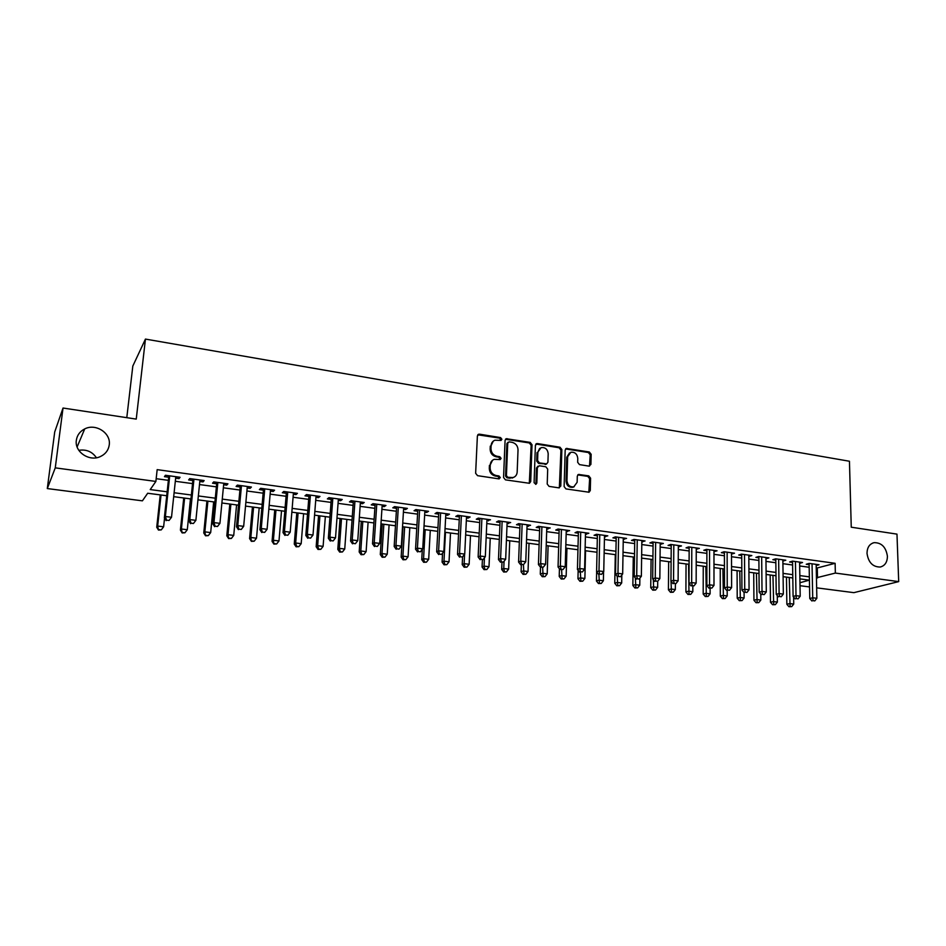 <?xml version="1.0" encoding="UTF-8"?>
<svg xmlns="http://www.w3.org/2000/svg" width="946" height="946" viewBox="0 0 946 946"><rect width="100%" height="100%" fill="white"/><g stroke="black" fill="none" stroke-linecap="round" stroke-linejoin="round"><path stroke-width="1.42" d="M501.9 439.251L500.576 437.584L479.48 434.167L477.387 435.905L475.637 473.284L477.564 475.672L498.849 478.865L500.304 477.612L498.968 475.956L496.236 475.542C492.381 474.549 490.347 472.019 490.134 467.915L490.265 464.805C490.513 462.05 491.849 460.229 494.273 459.342L500.233 459.543L501.108 458.361L499.772 456.693L497.052 456.268C493.209 455.263 491.187 452.732 490.974 448.664L491.116 445.578C491.341 442.894 492.641 441.108 494.995 440.209L501.061 440.41L501.9 439.251M500.86 440.458L499.736 438.152L477.789 434.793L478.593 434.226M499.204 478.865L498.128 476.465L495.385 476.051L496.236 475.542M500.032 459.59L498.932 457.225L496.212 456.8L497.052 456.268M867.009 553.351C868.369 562.444 872.78 567.009 880.218 567.032C884.912 565.803 887.313 562.208 887.419 556.272C886.012 547.143 881.566 542.602 874.092 542.661C869.492 543.915 867.139 547.474 867.009 553.351M76.354 440.233C74.344 451.857 89.385 462.003 100.394 456.551C105.491 454.115 108.435 450.237 109.239 444.939C111.19 433.173 95.794 423.039 84.714 428.916C79.937 431.364 77.146 435.136 76.354 440.233M588.991 466.118L590.907 464.403L591.155 454.293L589.334 451.999L566.358 448.439L565.176 450.095L564.123 486.587L565.968 488.916L589.039 492.227L590.292 490.513L590.576 478.179L588.755 475.873L578.526 474.443L577.297 476.134L577.143 482.271L573.808 486.835C569.811 487.143 567.541 485.109 566.973 480.722L567.659 456.717L570.84 452.271C574.861 451.892 577.178 453.914 577.77 458.337L577.663 462.31L579.496 464.616L588.991 466.118M166.733 495.739L147.682 493.244L142.408 500.836L47.3 488.562L54.714 431.955L63.027 408.033L136.248 419.102L145.448 339.082L849.449 461.246L851.258 527.206L896.974 534.123L898.7 581.613L853.871 592.657L816.646 587.844M63.027 408.033L55.258 467.856L155.877 481.431L150.225 489.579L167.146 491.814M816.244 568.215L835.117 563.308L157.166 469.642L155.877 481.431M835.117 563.308L835.353 573.075L898.7 581.613M532.019 444.738L530.162 442.385L506.276 438.708L505.081 440.375L503.556 477.482L505.448 479.859L529.441 483.288L530.706 481.561L532.019 444.738L531.144 445.282L529.275 442.941L505.495 439.251M537.411 443.568L560.02 447.233L561.853 449.563L560.777 486.078L558.79 487.84L549.07 486.386L547.214 484.045L547.699 469.11L545.83 466.768L539.362 465.763L537.363 467.513L536.82 483.099L535.933 484.305L534.1 482.697L535.401 445.282L537.411 443.568L536.524 444.112L559.11 447.765L560.02 447.233M175.637 478.179L179.019 478.641L180.047 477.269L165.432 475.27L164.45 476.654L168.707 477.233M199.807 481.479L203.023 481.916L204.147 480.568L189.732 478.593L188.656 479.953L192.866 480.533M223.646 484.73L226.721 485.156L227.927 483.832L213.701 481.881L212.543 483.217L216.693 483.784M247.178 487.947L250.111 488.349L251.4 487.036L237.351 485.121L236.11 486.433L240.201 487.001M270.402 491.116L273.181 491.494L274.565 490.205L260.694 488.313L259.37 489.614L263.414 490.158M293.319 494.25L295.968 494.604L297.422 493.339L283.741 491.471L282.334 492.748L286.319 493.292M315.94 497.336L318.447 497.679L319.985 496.425L306.48 494.581L304.99 495.834L308.928 496.378M338.278 500.387L340.655 500.706L342.251 499.476L328.924 497.655L327.363 498.897L331.254 499.429M360.32 503.39L362.566 503.698L364.245 502.492L351.084 500.694L349.452 501.912L353.284 502.432M382.089 506.358L384.206 506.654L385.956 505.46L372.961 503.686L371.258 504.88L375.042 505.401M403.575 509.291L405.574 509.575L407.395 508.404L394.565 506.642L392.791 507.825L396.528 508.333M424.801 512.188L426.681 512.448L428.562 511.301L415.897 509.563L414.052 510.722L417.742 511.23M445.755 515.05L447.517 515.298L449.468 514.163L436.957 512.448L435.054 513.595L438.696 514.092M466.461 517.876L468.104 518.101L470.127 516.989L457.758 515.298L455.783 516.421L459.389 516.918M486.906 520.667L490.513 519.78L478.309 518.112L476.276 519.224L479.835 519.709M507.103 523.422L510.663 522.535L498.601 520.891L496.508 521.979L500.02 522.464M527.052 526.153L530.564 525.267L518.656 523.635L516.492 524.711L519.969 525.184M546.753 528.838L550.229 527.951L538.451 526.343L536.24 527.407L539.669 527.868M566.228 531.498L569.646 530.611L558.022 529.027L555.751 530.067L559.145 530.529M585.468 534.123L588.85 533.248L577.356 531.676L575.026 532.704L578.373 533.154M604.482 536.725L607.805 535.838L596.453 534.289L594.076 535.294L597.387 535.755M623.272 539.279L626.559 538.404L615.338 536.867L612.902 537.872L616.177 538.321M641.837 541.822L645.077 540.946L633.986 539.421L631.502 540.414L634.742 540.852M660.19 544.328L663.383 543.453L652.433 541.952L649.89 542.921L653.095 543.359M678.317 546.8L681.487 545.925L670.655 544.447L668.065 545.404L671.234 545.83M696.256 549.248L699.366 548.373L688.664 546.906L686.039 547.852L689.161 548.278M713.97 551.672L717.056 550.797L706.473 549.354L703.8 550.276L706.887 550.702M731.495 554.06L734.534 553.197L724.068 551.755L721.36 552.677L724.411 553.091M748.818 556.425L751.822 555.562L741.475 554.143L738.72 555.042L741.735 555.456M765.953 558.767L768.909 557.904L758.68 556.496L755.878 557.383L758.858 557.797M782.886 561.073L785.807 560.209L775.696 558.826L772.847 559.701L775.803 560.103M799.63 563.355L802.527 562.503L792.523 561.132L789.638 561.995L792.559 562.397M156.173 478.688L168.376 480.343M175.317 481.278L192.546 483.619M199.5 484.565L216.386 486.847M223.362 487.793L239.917 490.04M246.906 490.986L263.142 493.197M270.142 494.143L286.07 496.295M293.071 497.253L308.692 499.37M315.716 500.328L331.029 502.397M338.053 503.355L353.083 505.389M360.119 506.347L374.853 508.345M381.9 509.303L396.35 511.254M403.398 512.212L417.576 514.139M424.636 515.097L438.542 516.977M445.613 517.935L459.248 519.792M466.319 520.749L479.705 522.559M486.776 523.528L499.902 525.302M506.985 526.26L519.862 528.01M526.946 528.968L539.575 530.682M546.67 531.652L559.062 533.331M566.146 534.289L578.302 535.944M585.397 536.902L597.328 538.522M604.423 539.48L616.118 541.065M623.225 542.034L634.695 543.583M641.802 544.553L653.059 546.079M660.154 547.036L671.211 548.538M678.306 549.508L689.149 550.974M696.244 551.932L706.887 553.375M713.982 554.344L724.411 555.751M731.506 556.721L741.747 558.105M748.842 559.074L758.893 560.434M765.976 561.392L775.838 562.728M782.921 563.686L792.594 564.999M799.677 565.968L809.173 567.257M816.197 565.578L819.047 564.762L809.161 563.414L806.24 564.265L809.126 564.656M145.448 339.082L132.818 366.055L126.788 417.671M47.3 488.562L55.258 467.856M96.409 457.746C92.223 451.644 86.358 449.173 78.802 450.32M809.54 586.934L800.02 585.704M799.961 582.724L809.409 580.146L799.902 578.893M792.795 577.959L783.099 576.682M776.004 575.759L766.118 574.459M759.011 573.524L748.936 572.2M741.83 571.266L731.554 569.918M724.447 568.984L713.982 567.612M706.875 566.678L696.209 565.27M689.09 564.336L678.223 562.917M671.104 561.983L660.024 560.529M652.906 559.594L641.613 558.105M634.494 557.17L622.988 555.657M615.87 554.723L604.139 553.185M597.021 552.251L585.066 550.678M577.947 549.744L565.755 548.148M558.648 547.214L546.22 545.582M539.102 544.648L526.437 542.98M519.33 542.046L506.417 540.355M499.322 539.421L486.161 537.695M479.054 536.76L465.633 534.998M458.538 534.064L444.868 532.267M437.773 531.333L423.832 529.512M416.748 528.578L402.523 526.709M395.452 525.775L380.954 523.871M373.883 522.949L359.102 521.01M352.042 520.075L336.977 518.101M329.918 517.178L314.557 515.156M307.521 514.234L291.841 512.176M284.817 511.254L268.83 509.149M261.817 508.227L245.522 506.086M238.51 505.176L221.896 502.988M214.908 502.066L197.951 499.843M190.974 498.932L173.686 496.662M816.445 577.793L835.353 573.075M174.099 492.736L191.376 495.018M198.341 495.941L215.286 498.187M222.263 499.11L238.877 501.309M245.877 502.243L262.16 504.395M269.172 505.33L285.136 507.434M292.16 508.369L307.817 510.438M314.852 511.372L330.201 513.406M337.249 514.34L352.314 516.339M359.362 517.273L374.131 519.224M381.191 520.158L395.676 522.074M402.748 523.008L416.961 524.9M424.033 525.834L437.974 527.679M445.058 528.613L458.727 530.422M465.81 531.368L479.22 533.142M486.315 534.076L499.464 535.826M506.571 536.76L519.472 538.475M526.567 539.409L539.232 541.088M546.327 542.023L558.743 543.666M565.862 544.612L578.041 546.22M585.148 547.166L597.103 548.751M604.21 549.685L615.929 551.246M623.047 552.18L634.541 553.706M641.66 554.652L652.941 556.142M660.06 557.088L671.128 558.554M678.247 559.5L689.102 560.931M696.209 561.877L706.875 563.284M713.982 564.23L724.435 565.613M731.542 566.548L741.806 567.907M748.913 568.853L758.976 570.19M766.083 571.124L775.957 572.436M783.052 573.371L792.748 574.66M799.843 575.594L809.35 576.859M817.309 568.357L817.51 577.935M179.019 478.641L179.172 477.151M203.023 481.916L203.177 480.438M226.721 485.156L226.863 483.678M250.111 488.349L250.241 486.883M273.181 491.494L273.311 490.04M295.968 494.604L296.086 493.162M318.447 497.679L318.565 496.236M340.655 500.706L340.749 499.275M362.566 503.698L362.661 502.279M384.206 506.654L384.301 505.235M405.574 509.575L405.668 508.156M426.681 512.448L426.764 511.053M447.517 515.298L447.6 513.903M468.104 518.101L468.175 516.717M488.443 520.879L488.503 519.508M508.522 523.623L508.581 522.251M528.365 526.331L528.424 524.971M547.971 529.003L548.018 527.655M567.34 531.652L567.387 530.304M586.485 534.265L586.52 532.929M605.393 536.843L605.428 535.519M624.088 539.397L624.112 538.073M642.571 541.916L642.582 540.604M660.828 544.411L660.84 543.099M678.873 546.871L678.885 545.57M696.717 549.307L696.717 548.018M714.36 551.719L714.36 550.43M731.79 554.096L731.79 552.819M749.031 556.449L749.031 555.172M766.083 558.779L766.071 557.513M782.945 561.084L782.933 559.819M493.256 441.155L491.116 445.578M496.212 456.8C492.381 455.806 490.359 453.276 490.146 449.208L490.276 446.122M492.547 460.241L490.265 464.805M495.385 476.051C491.542 475.058 489.508 472.527 489.295 468.436L489.437 465.326M529.311 483.311L531.144 445.282M509.173 441.865L507.742 443.071L506.417 475.613L507.754 477.281L513.122 477.553C515.594 476.678 516.942 474.845 517.178 472.042L518.03 449.87C517.805 445.85 515.807 443.331 512.023 442.326L509.173 441.865M508.061 442.243L506.89 443.627L507.742 443.071M513.879 477.257L509.752 478.203L506.89 477.777L505.566 476.122L506.89 443.627M559.334 487.84L560.943 450.095L559.11 447.765M537.919 466.201L536.465 468.022L535.933 483.595L536.82 483.099M535.673 484.352L535.933 483.595M548.195 453.713C547.592 449.22 545.227 447.174 541.1 447.6L537.896 452.058L537.6 460.56L539.457 462.913L546.693 463.871L547.923 462.18L548.195 453.713M539.693 448.333L537.896 452.058M546.457 464.013L538.57 463.422L536.713 461.08L537.009 452.59M536.524 444.112L535.826 444.135M569.504 452.945L566.737 457.237L567.659 456.717M574.163 486.717L572.874 487.308C568.889 487.628 566.607 485.594 566.051 481.207L566.737 457.237M588.826 492.275L589.63 478.676L587.809 476.37L577.781 474.904M589.5 466.118L590.209 454.813L588.388 452.519L565.613 448.924M160.241 494.888L156.729 527.229L157.663 526.071L163.623 526.804L164.569 518.053M161.033 494.995L157.663 526.071L158.479 530.067L161.234 529.902L158.845 529.606M163.623 526.804L161.234 529.902M158.479 530.067L156.729 527.229M168.873 475.743L164.368 517.734L165.361 516.504L169.712 475.85M166.579 520.158L169.038 520.466L166.579 520.158L165.361 516.504L171.51 517.273L175.802 476.689M164.368 517.734L166.177 520.655M169.038 520.466L171.51 517.273M183.737 497.974L180.402 530.127L181.407 528.991L187.296 529.713L190.465 498.861M184.612 498.093L181.407 528.991L182.164 532.941L184.919 532.775L182.566 532.492M187.296 529.713L184.919 532.775M182.164 532.941L180.402 530.127M206.926 501.025L203.757 532.976L204.856 531.865L210.674 532.574L213.666 501.912M207.895 501.155L204.856 531.865L205.542 535.791L208.309 535.625L205.98 535.341M210.674 532.574L208.309 535.625M205.542 535.791L203.757 532.976M229.819 504.029L226.815 535.803L227.998 534.703L233.733 535.401L236.583 504.916M230.883 504.171L227.998 534.703L228.613 538.593L231.38 538.44L229.086 538.156M233.733 535.401L231.38 538.44M228.613 538.593L226.815 535.803M252.428 506.997L249.578 538.581L250.844 537.505L256.508 538.191L259.192 507.884M253.575 507.151L250.844 537.505L251.4 541.36L254.167 541.207L251.908 540.935M256.508 538.191L254.167 541.207M251.4 541.36L249.578 538.581M193.008 479.043L188.739 520.785L189.815 519.579L193.954 479.173M191.009 523.209L193.433 523.505L191.009 523.209L189.815 519.579L195.881 520.335L199.961 480M188.739 520.785L190.572 523.682M193.433 523.505L195.881 520.335M216.835 482.306L212.779 523.788L213.95 522.606L217.864 482.448M215.109 526.213L217.497 526.508L215.109 526.213L213.95 522.606L219.933 523.351L223.788 483.264M212.779 523.788L214.636 526.674M217.497 526.508L219.933 523.351M240.343 485.523L236.512 526.768L237.765 525.598L241.466 485.676M238.877 529.169L241.242 529.464L238.877 529.169L237.765 525.598L243.666 526.331L247.32 486.481M236.512 526.768L238.38 529.63M241.242 529.464L243.666 526.331M263.544 488.704L259.925 529.689L261.262 528.542L264.75 488.869M262.349 532.09L264.679 532.385L262.349 532.09L261.262 528.542L267.091 529.275L270.532 489.661M259.925 529.689L261.806 532.551M264.679 532.385L267.091 529.275M274.754 509.929L272.058 541.337L273.394 540.272L278.987 540.958L281.53 510.816M275.972 510.095L273.394 540.272L273.891 544.092L276.658 543.95L274.423 543.678M278.987 540.958L276.658 543.95M273.891 544.092L272.058 541.337M286.437 491.837L283.031 532.586L284.45 531.451L287.738 492.015M285.503 534.975L287.797 535.259L285.503 534.975L284.45 531.451L290.197 532.172L293.437 492.795M283.031 532.586L284.935 535.424M287.797 535.259L290.197 532.172M296.796 512.827L294.253 544.045L295.66 542.992L301.183 543.678L303.583 513.713M298.096 512.992L295.66 542.992L296.666 546.386L296.098 546.8L298.877 546.646L296.666 546.386M301.183 543.678L298.877 546.646M296.098 546.8L294.253 544.045M309.046 494.935L305.83 535.436L307.332 534.324L310.43 495.125M308.349 537.825L310.619 538.108L308.349 537.825L307.332 534.324L313.008 535.034L316.059 495.893M305.83 535.436L307.757 538.262M310.619 538.108L313.008 535.034M318.554 515.688L316.165 546.729L317.655 545.7L323.106 546.362L325.353 516.575M319.937 515.866L317.655 545.7L318.625 549.058L318.022 549.46L320.8 549.319L318.625 549.058M323.106 546.362L320.8 549.319M318.022 549.46L316.165 546.729M331.36 497.986L328.345 538.262L329.918 537.162L332.826 498.187M330.911 540.639L333.146 540.911L330.911 540.639L329.918 537.162L335.523 537.872L338.384 498.944M328.345 538.262L330.284 541.065M333.146 540.911L335.523 537.872M340.052 518.503L337.805 549.378L339.366 548.361L344.746 549.023L346.863 519.401M341.506 518.692L339.366 548.361L340.312 551.695L339.685 552.097L342.464 551.956L340.312 551.695M344.746 549.023L342.464 551.956M339.685 552.097L337.805 549.378M353.39 501.002L350.564 541.041L352.219 539.965L354.939 501.214M353.177 543.406L355.389 543.69L353.177 543.406L352.219 539.965L357.754 540.663L360.414 501.971M350.564 541.041L352.515 543.832M355.389 543.69L357.754 540.663M361.289 521.293L359.184 551.991L360.804 550.986L366.126 551.636L368.1 522.192M362.815 521.494L360.804 550.986L361.727 554.297L361.065 554.699L363.843 554.557L361.727 554.297M366.126 551.636L363.843 554.557M361.065 554.699L359.184 551.991M382.255 524.049L380.292 554.569L381.983 553.587L387.233 554.226L389.09 524.947M383.863 524.261L381.983 553.587L382.87 556.875L382.196 557.265L384.975 557.135L382.87 556.875M387.233 554.226L384.975 557.135M382.196 557.265L380.292 554.569M402.972 526.768L401.151 557.123L402.901 556.153L408.093 556.792L409.807 527.667M404.651 526.993L402.901 556.153L403.765 559.417L403.055 559.796L405.834 559.665L403.765 559.417M408.093 556.792L405.834 559.665M403.055 559.796L401.151 557.123M422.318 549.354L421.75 559.642L423.56 558.684L428.692 559.311L430.276 530.351M425.192 529.689L423.56 558.684L424.399 561.924L423.666 562.302L426.445 562.172L424.399 561.924M428.692 559.311L426.445 562.172M423.666 562.302L421.75 559.642M442.562 553.126L442.089 562.125L443.981 561.191L449.043 561.806L450.509 533.012M445.471 532.35L443.981 561.191L444.786 564.407L444.029 564.786L446.808 564.656L444.786 564.407M449.043 561.806L446.808 564.656M444.029 564.786L442.089 562.125M462.582 556.827L462.204 564.585L464.143 563.662L469.145 564.277L470.493 535.637M464.592 554.25L464.143 563.662L464.935 566.867L464.155 567.222L466.934 567.103L464.935 566.867M469.145 564.277L466.934 567.103M464.155 567.222L462.204 564.585M482.389 559.89L482.07 567.021L484.068 566.11L489.011 566.713L490.241 538.227M484.435 557.809L484.068 566.11L484.825 569.279L484.033 569.646L486.812 569.527L484.825 569.279M489.011 566.713L486.812 569.527M484.033 569.646L482.07 567.021M501.983 562.432L501.699 569.421L503.757 568.522L508.641 569.114L509.752 540.793M504.052 561.297L503.757 568.522L504.49 571.68L503.674 572.034L506.453 571.916L504.49 571.68M508.641 569.114L506.453 571.916M503.674 572.034L501.699 569.421M521.352 564.845L521.092 571.786L523.209 570.911L528.034 571.502L529.039 543.323M523.434 564.656L523.93 574.045L523.079 574.388L525.858 574.281L523.93 574.045M528.034 571.502L525.858 574.281M523.079 574.388L521.092 571.786M539.717 526.52L538.44 564.561L540.497 567.222L543.371 567.103L540.497 567.222L540.272 574.127L542.436 573.264L547.214 573.844L548.101 545.83M542.626 567.411L543.134 576.374L542.259 576.717L545.038 576.611L543.134 576.374M547.214 573.844L545.038 576.611M542.259 576.717L540.272 574.127M559.441 568.794L559.216 576.445L561.439 575.594L566.157 576.173L566.938 548.302M561.605 569.847L562.101 578.692L561.215 579.023L563.993 578.917L562.101 578.692M566.157 576.173L563.993 578.917M561.215 579.023L559.216 576.445M578.16 570.355L577.947 578.739L580.217 577.9L584.876 578.467L585.562 550.749M580.359 572.188L580.868 580.974L579.957 581.305L582.724 581.199L580.868 580.974M584.876 578.467L582.724 581.199M579.957 581.305L577.947 578.739M375.136 503.982L372.511 543.784L374.226 542.72L376.768 504.206M375.16 546.149L377.348 546.421L375.16 546.149L374.226 542.72L379.689 543.406L382.184 504.951M372.511 543.784L374.474 546.563M377.348 546.421L379.689 543.406M396.622 506.926L394.175 546.492L395.96 545.452L398.313 507.151M396.859 548.846L399.023 549.118L396.859 548.846L395.96 545.452L401.352 546.126L403.67 507.884M394.175 546.492L396.149 549.259M399.023 549.118L401.352 546.126M417.825 509.823L415.554 549.177L417.423 548.148L419.598 510.071M418.298 551.518L420.426 551.79L418.298 551.518L417.423 548.148L422.744 548.822L424.884 510.793M415.554 549.177L417.553 551.932M420.426 551.79L422.744 548.822M438.767 512.697L436.674 551.814L438.613 550.809L440.623 512.945M439.452 554.155L441.557 554.415L439.452 554.155L438.613 550.809L443.863 551.471L445.838 513.666M436.674 551.814L438.684 554.557M441.557 554.415L443.863 551.471M459.46 515.523L457.533 554.427L459.531 553.434L461.376 515.795M460.347 556.756L462.428 557.017L460.347 556.756L459.531 553.434L464.723 554.084L466.532 516.492M457.533 554.427L459.555 557.159M462.428 557.017L464.723 554.084M479.894 518.325L478.132 557.005L480.19 556.035L481.881 518.597M480.994 559.334L483.039 559.583L480.994 559.334L480.19 556.035L485.322 556.674L486.965 519.295M478.132 557.005L480.166 559.713M483.039 559.583L485.322 556.674M500.079 521.092L498.483 559.559L500.6 558.589L502.125 521.364M501.368 561.865L503.402 562.125L501.368 561.865L500.6 558.589L505.672 559.228L507.151 522.062M498.483 559.559L500.517 562.255M503.402 562.125L505.672 559.228M520.016 523.824L518.585 562.066L520.761 561.12L522.133 524.108M521.506 564.384L523.505 564.632L521.506 564.384L520.761 561.12L525.763 561.747L527.099 524.794M518.585 562.066L520.631 564.75M523.505 564.632L525.763 561.747M538.44 564.561L540.674 563.627L541.892 526.816M541.396 566.855L540.674 563.627L545.617 564.242L546.8 527.49M543.371 567.103L545.617 564.242M559.181 529.181L558.057 567.009L560.351 566.098L561.427 529.488M561.037 569.303L563 569.551L561.037 569.303L560.351 566.098L565.235 566.701L566.264 530.15M558.057 567.009L560.127 569.669M563 569.551L565.235 566.701M578.408 531.818L577.438 569.433L579.78 568.534L580.714 532.125M580.454 571.727L582.381 571.963L580.454 571.727L579.78 568.534L584.604 569.137L585.503 532.787M577.438 569.433L579.508 572.082M582.381 571.963L584.604 569.137M597.411 534.419L596.583 571.833L598.984 570.946L599.776 534.738M599.634 574.116L601.538 574.352L599.634 574.116L598.984 570.946L603.749 571.538L604.506 535.389M596.583 571.833L598.676 574.47M601.538 574.352L603.749 571.538M596.654 571.928L596.453 581.01L598.783 580.17L603.382 580.738L603.572 571.762M598.901 574.494L599.409 583.233L598.475 583.552L601.254 583.457L599.409 583.233M603.382 580.738L601.254 583.457M598.475 583.552L596.453 581.01M615.29 554.652L614.758 583.244L617.135 582.429L621.688 582.984L621.818 574.991M617.241 576.362L617.738 585.456L616.78 585.787L619.559 585.68L617.738 585.456M621.688 582.984L619.559 585.68M616.78 585.787L614.758 583.244M633.276 557.017L632.85 585.456L635.274 584.652L639.768 585.207L639.874 578.16M635.369 577.982L635.854 587.667L634.884 587.986L637.651 587.88L635.854 587.667M639.768 585.207L637.651 587.88M634.884 587.986L632.85 585.456M651.073 559.346L650.73 587.643L653.201 586.851L657.659 587.395L657.718 581.27M653.284 579.591L653.769 589.843L652.775 590.162L655.543 590.068L653.769 589.843M657.659 587.395L655.543 590.068M652.775 590.162L650.73 587.643M616.201 536.985L615.503 574.198L617.963 573.323L618.613 537.316M618.589 576.469L620.47 576.705L618.589 576.469L617.963 573.323L622.669 573.915L623.284 537.955M615.503 574.198L617.608 576.824M620.47 576.705L622.669 573.915M634.754 539.527L634.21 576.54L636.717 575.676L637.237 539.87M637.32 578.81L639.177 579.035L637.32 578.81L636.717 575.676L641.364 576.268L641.849 540.497M634.21 576.54L636.315 579.153M639.177 579.035L641.364 576.268M653.107 542.046L652.681 578.857L655.247 578.006L655.637 542.389M655.826 581.116L657.659 581.341L655.826 581.116L655.247 578.006L659.847 578.585L660.202 543.016M652.681 578.857L654.798 581.447M657.659 581.341L659.847 578.585M671.234 544.529L670.951 581.14L673.552 580.3L673.812 544.872M674.12 583.386L675.941 583.623L674.12 583.386L673.552 580.3L678.105 580.879L678.329 545.499M670.951 581.14L673.079 583.717M675.941 583.623L678.105 580.879M668.656 561.664L668.42 589.807L670.939 589.027L675.338 589.559L675.373 583.8M670.998 581.199L671.483 592.007L670.478 592.314L673.245 592.22L671.483 592.007M675.338 589.559L673.245 592.22M670.478 592.314L668.42 589.807M689.161 546.977L689.007 583.398L691.656 582.582L691.798 547.344M692.2 585.645L693.997 585.87L692.2 585.645L691.656 582.582L696.15 583.138L696.256 547.947M689.007 583.398L691.136 585.964M693.997 585.87L696.15 583.138M686.051 563.946L685.909 591.948L688.463 591.179L692.815 591.711L692.839 586.177M688.582 564.277L688.995 594.135L687.967 594.443L690.734 594.348L688.995 594.135M692.815 591.711L690.734 594.348M687.967 594.443L685.909 591.948M706.887 549.401L706.851 585.633L709.547 584.829L709.559 549.768M710.068 587.868L711.853 588.093L710.068 587.868L709.547 584.829L713.994 585.385L713.97 550.371M706.851 585.633L708.992 588.187M711.853 588.093L713.994 585.385M703.245 566.205L703.197 594.064L705.799 593.296L710.103 593.828L710.103 588.329M705.834 566.536L706.307 596.24L705.267 596.536L708.034 596.453L706.307 596.24M710.103 593.828L708.034 596.453M705.267 596.536L703.197 594.064M724.4 551.802L724.494 587.844L727.238 587.04L727.131 552.18M727.734 590.068L729.496 590.292L727.734 590.068L727.238 587.04L731.625 587.596L731.495 552.771M724.494 587.844L726.634 590.387M729.496 590.292L731.625 587.596M720.249 568.44L720.308 596.146L722.945 595.401L727.202 595.921L727.178 590.458M722.886 568.783L723.43 598.321L722.377 598.617L725.133 598.534L723.43 598.321M727.202 595.921L725.133 598.534M722.377 598.617L720.308 596.146M741.723 554.179L741.936 590.032L744.727 589.24L744.502 554.557M745.2 592.243L746.938 592.468L745.2 592.243L744.727 589.24L749.066 589.784L748.806 555.148M741.936 590.032L744.088 592.563L744.112 598.002L742.054 600.592L739.299 600.675L742.054 600.592M746.938 592.468L749.066 589.784M737.076 570.639L737.218 598.215L739.902 597.482L744.112 598.002M739.748 570.994L740.363 600.391M739.299 600.675L737.218 598.215M758.858 556.52L759.177 592.184L762.015 591.416L761.672 556.91M762.476 594.395L764.191 594.608L762.476 594.395L762.015 591.416L766.295 591.948L765.941 557.49M759.177 592.184L761.341 594.703M764.191 594.608L766.295 591.948M753.714 572.827L753.938 600.261L756.67 599.539L760.832 600.048L760.773 594.041M756.433 573.181L757.119 602.425L756.031 602.708L758.787 602.626L757.119 602.425M760.832 600.048L758.787 602.626M756.031 602.708L753.938 600.261M775.791 558.838L776.228 594.325L779.102 593.556L778.653 559.228M779.539 596.524L781.242 596.737L779.539 596.524L779.102 593.556L783.347 594.088L782.862 559.807M776.228 594.325L778.392 596.831M781.242 596.737L783.347 594.088M770.174 574.991L770.493 602.283L773.249 601.573L777.364 602.082L777.281 595.542M772.941 575.357L773.686 604.447L772.575 604.719L775.33 604.648L773.686 604.447M777.364 602.082L775.33 604.648M772.575 604.719L770.493 602.283M792.535 561.132L793.091 596.429L796 595.673L795.444 561.534M796.426 598.629L798.105 598.842L796.426 598.629L796 595.673L800.198 596.205L799.607 562.101M793.091 596.429L795.267 598.924M798.105 598.842L800.198 596.205M786.457 577.131L786.859 604.293L789.65 603.583L793.729 604.08L793.611 597.032M789.26 577.498L790.076 606.433L788.952 606.717L791.696 606.634L790.076 606.433M793.729 604.08L791.696 606.634M788.952 606.717L786.859 604.293M809.102 563.426L809.764 598.522L812.709 597.777L812.046 563.804M813.122 600.71L814.778 600.911L813.122 600.71L812.709 597.777L816.859 598.298L816.173 564.372M809.764 598.522L811.94 601.006M814.778 600.911L816.859 598.298M499.736 438.152L500.576 437.584M498.128 476.465L498.968 475.956M498.932 457.225L499.772 456.693M490.146 449.208L490.974 448.664M489.295 468.436L490.134 467.915M478.664 434.734L479.48 434.167M529.819 482.058L530.706 481.561M506.276 439.204L507.127 438.648M529.275 442.941L530.162 442.385M505.566 476.122L506.417 475.613M506.89 477.777L507.754 477.281M509.752 478.203L510.615 477.706M560.943 450.095L561.853 449.563M559.855 486.563L560.777 486.078M536.465 468.022L537.363 467.513M536.713 461.08L537.6 460.56M538.57 463.422L539.457 462.913M545.026 464.439L545.925 463.918M566.051 481.207L566.973 480.722M578.302 474.904L579.248 474.407M587.809 476.37L588.755 475.873M589.63 478.676L590.576 478.179M589.334 490.986L590.292 490.513M566.216 448.924L567.139 448.392M588.388 452.519L589.334 451.999M590.209 454.813L591.155 454.293M589.961 464.912L590.907 464.403M77.111 446.973L84.714 428.916M872.685 543.075L874.092 542.661M505.531 439.192L506.276 438.708M512.259 478.049L513.122 477.553M545.795 464.391L546.693 463.871M535.909 444.041L536.595 443.615M572.874 487.308L573.808 486.835M577.923 474.762L578.526 474.443M565.732 448.806L566.358 448.439"/></g></svg>
